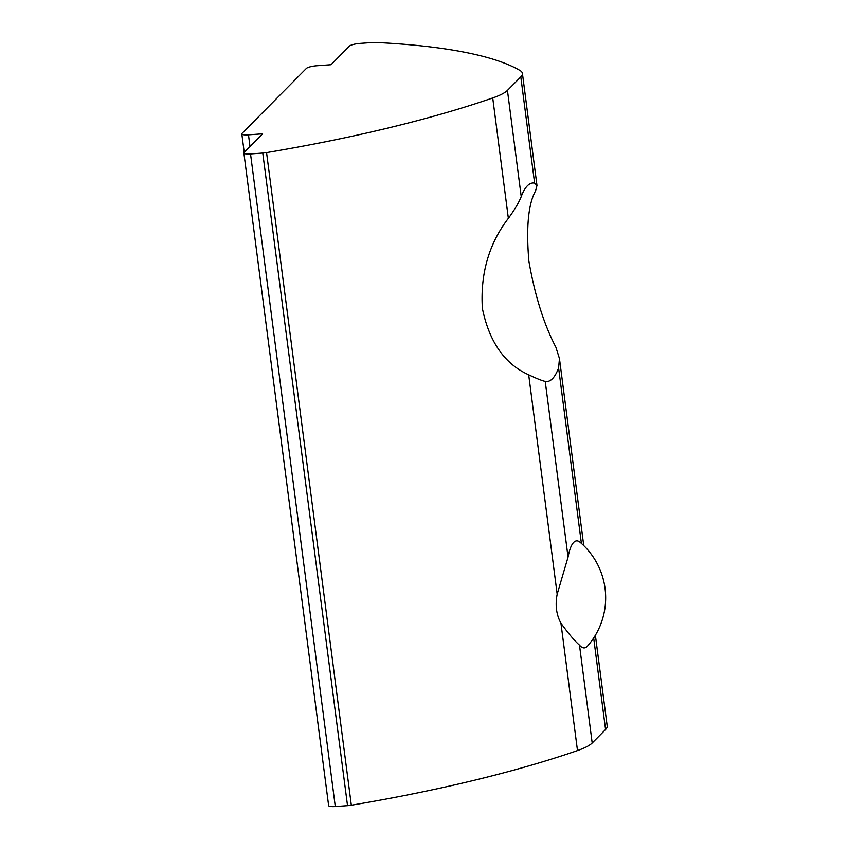 <?xml version="1.0" encoding="UTF-8"?>
<svg xmlns="http://www.w3.org/2000/svg" width="849" height="849" viewBox="0 0 849 849"><rect width="100%" height="100%" fill="white"/><g stroke="black" fill="none" stroke-linecap="round" stroke-linejoin="round"><path stroke-width="1.27" d="M568.055 557.124L557.177 594.183L528.683 374.791C536.419 378.484 541.938 380.692 545.238 381.424L568.055 557.124A53.657 13.754 -94.1 0 1 573.701 542.373A53.657 13.754 -94.1 0 1 580.1 542.267A73.184 73.184 0 0 1 587.561 646.025A53.657 13.754 -94.1 0 1 587.211 646.397A53.657 13.754 -94.1 0 1 579.485 645.144L592.199 743.002L605.57 729.514L593.674 637.97M592.199 743.002A58.549 12.374 172.6 0 1 577.49 750.569L560.945 623.198C556.328 614.708 555.076 605.04 557.177 594.183M560.945 623.198C568.522 633.651 574.699 640.963 579.485 645.144M528.683 374.791C504.646 363.966 489.215 341.839 482.381 308.42C480.247 273.749 488.907 243.727 508.36 218.342L492.728 97.943A58.549 12.374 -7.4 0 0 507.437 90.387L520.808 76.888A58.549 12.374 -7.4 0 0 522.422 73.407A58.549 12.374 -7.4 0 0 519.959 70.456A439.113 92.796 -7.4 0 0 375.64 42.45A8.787 1.857 -7.4 0 0 372.244 42.514L360.008 43.395A8.787 1.857 -7.4 0 0 349.491 46.069L331.014 64.726L316.9 65.744A8.787 1.857 -7.4 0 0 306.383 68.429L242.061 133.367A8.787 1.857 -7.4 0 0 241.816 133.887A8.787 1.857 -7.4 0 0 248.481 134.832L262.585 133.813L244.109 152.47A8.787 1.857 -7.4 0 0 243.875 152.99A8.787 1.857 -7.4 0 0 250.529 153.934L262.765 153.053A8.787 1.857 -7.4 0 0 266.554 152.597A439.113 92.796 -7.4 0 0 492.728 97.943M507.437 90.387L521.233 196.607C518.866 202.603 514.579 209.852 508.36 218.342M521.233 196.607A99.535 25.502 -94.1 0 1 527.388 185.793A99.535 25.502 -94.1 0 1 532.779 182.991A99.535 25.502 -94.1 0 1 534.605 183.108L520.808 76.888M581.395 543.402L558.6 367.925A99.535 25.502 -94.1 0 1 552.444 378.739A99.535 25.502 -94.1 0 1 547.064 381.541A99.535 25.502 -94.1 0 1 545.238 381.424M558.6 367.925L559.459 358.596L555.915 347.305C543.859 324.191 534.849 295.441 528.863 261.046C526.051 227.33 528.301 203.93 535.592 190.845L536.971 185.475L534.605 183.108M595.382 635.232L607.184 726.033A58.549 12.374 172.6 0 1 605.57 729.514M250.529 153.934L335.291 806.55L347.528 805.669L262.765 153.053M266.554 152.597L351.316 805.213A439.113 92.796 -7.4 0 0 577.49 750.569M351.316 805.213A8.787 1.857 172.6 0 1 347.528 805.669M335.291 806.55A8.787 1.857 172.6 0 1 328.627 805.605L243.875 152.99M248.481 134.832L249.999 146.527M559.459 358.596L583.751 545.61M241.816 133.887L244.215 152.364M522.422 73.407L536.971 185.475"/></g></svg>
